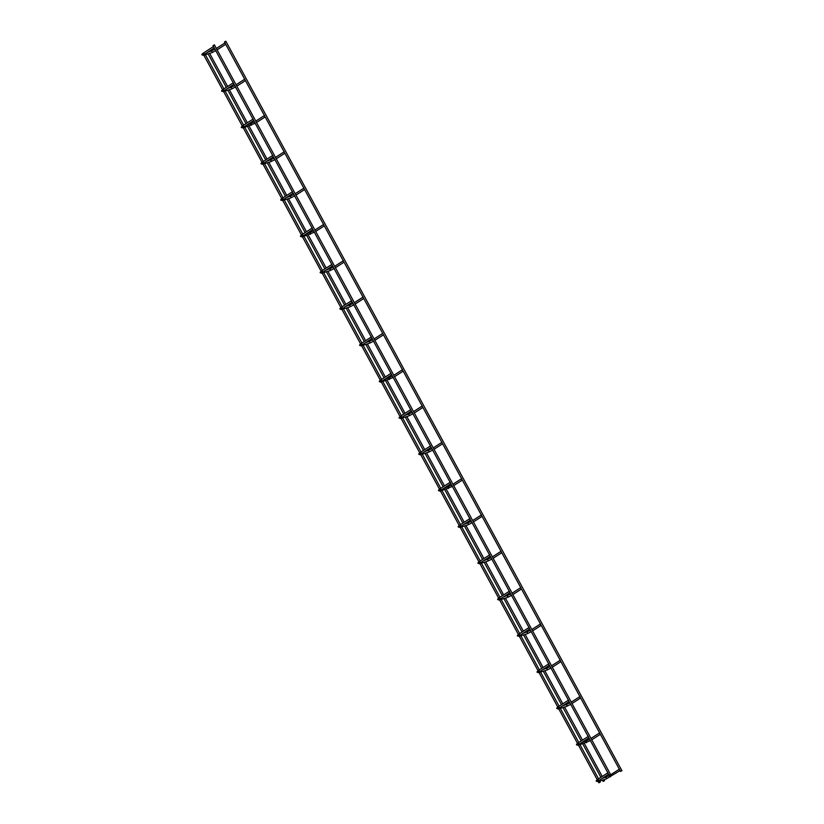 <?xml version="1.0" encoding="UTF-8"?>
<svg xmlns="http://www.w3.org/2000/svg" width="824" height="824" viewBox="0 0 824 824"><rect width="100%" height="100%" fill="white"/><g stroke="black" fill="none" stroke-linecap="round" stroke-linejoin="round"><path stroke-width="1.24" d="M225.137 42.796L225.168 43.59M213.684 46.422L213.704 47.215M620.832 771.202L621.924 770.697L620.832 771.202M225.024 43.002L224.458 41.952L225.848 41.2L621.924 770.697M603.446 781.204L604.548 780.699L603.446 781.204M610.172 774.56L609.08 775.065L610.172 774.56M214.096 45.073L212.994 45.578L213.56 46.628M244.862 79.114L244.882 79.907M233.398 82.73L233.419 83.523M264.576 115.432L264.597 116.225M253.112 119.047L253.143 119.84M284.29 151.74L284.321 152.533M272.837 155.365L272.857 156.158M304.015 188.057L304.035 188.851M292.551 191.683L292.572 192.476M323.729 224.375L323.75 225.168M312.265 227.99L312.296 228.784M343.443 260.683L343.474 261.476M331.99 264.308L332.01 265.101M363.168 297.001L363.188 297.794M351.704 300.626L351.724 301.419M382.882 333.318L382.903 334.111M371.418 336.934L371.439 337.727M402.596 369.636L402.627 370.429M391.132 373.251L391.163 374.044M422.321 405.944L422.341 406.737M410.857 409.569L410.877 410.362M442.035 442.261L442.055 443.054M430.571 445.887L430.591 446.68M461.749 478.579L461.77 479.372M450.285 482.195L450.316 482.988M481.463 514.887L481.494 515.68M470.01 518.512L470.03 519.305M501.188 551.204L501.208 551.998M489.724 554.83L489.744 555.623M520.902 587.522L520.923 588.315M509.438 591.138L509.469 591.931M540.616 623.84L540.647 624.633M529.163 627.455L529.183 628.249M560.341 660.148L560.361 660.941M548.877 663.773L548.897 664.566M580.055 696.465L580.075 697.259M568.591 700.091L568.622 700.884M599.769 732.783L599.8 733.576M588.315 736.399L588.336 737.192M619.494 769.091L619.514 769.884M608.03 772.716L608.05 773.509M599.996 782.295L598.894 782.8L599.996 782.295M204.167 52.54L202.869 53.416M215.733 50.624L215.033 49.327M211.572 52.757A0.793 0.67 -107.5 0 0 212.046 51.613A0.793 0.67 -107.5 0 0 211.099 51.294M203.384 55.311A0.793 0.67 -107.5 0 0 204.053 54.508M203.683 52.86L204.527 54.178M235.448 86.942L234.747 85.634M231.287 89.074A0.793 0.67 -107.5 0 0 231.76 87.931A0.793 0.67 -107.5 0 0 230.823 87.602M223.108 91.629A0.793 0.67 -107.5 0 0 223.768 90.825M223.397 89.177L224.241 90.496M255.172 123.25L254.462 121.952M251.001 125.392A0.793 0.67 -107.5 0 0 251.475 124.249A0.793 0.67 -107.5 0 0 250.537 123.919M242.823 127.947A0.793 0.67 -107.5 0 0 243.492 127.133M243.111 125.495L243.966 126.814M274.886 159.568L274.186 158.27M270.715 161.71A0.793 0.67 -107.5 0 0 271.199 160.556A0.793 0.67 -107.5 0 0 270.251 160.237M262.537 164.264A0.793 0.67 -107.5 0 0 263.206 163.451M262.835 161.813L263.68 163.121M294.601 195.885L293.9 194.588M290.439 198.018A0.793 0.67 -107.5 0 0 290.913 196.874A0.793 0.67 -107.5 0 0 289.976 196.555M282.261 200.572A0.793 0.67 -107.5 0 0 282.92 199.768M282.55 198.12L283.394 199.439M314.325 232.203L313.614 230.895M310.154 234.335A0.793 0.67 -107.5 0 0 310.627 233.192A0.793 0.67 -107.5 0 0 309.69 232.862M301.975 236.89A0.793 0.67 -107.5 0 0 302.645 236.076M302.264 234.438L303.119 235.757M334.039 268.511L333.329 267.213M329.868 270.653A0.793 0.67 -107.5 0 0 330.352 269.51A0.793 0.67 -107.5 0 0 329.404 269.18M321.69 273.207A0.793 0.67 -107.5 0 0 322.359 272.394M321.988 270.756L322.833 272.075M353.753 304.829L353.053 303.531M349.592 306.961A0.793 0.67 -107.5 0 0 350.066 305.817A0.793 0.67 -107.5 0 0 349.129 305.498M341.414 309.515A0.793 0.67 -107.5 0 0 342.073 308.712M341.702 307.064L342.547 308.382M373.478 341.146L372.767 339.838M369.307 343.278A0.793 0.67 -107.5 0 0 369.78 342.135A0.793 0.67 -107.5 0 0 368.843 341.806M361.128 345.833A0.793 0.67 -107.5 0 0 361.798 345.029M361.417 343.381L362.272 344.7M393.192 377.464L392.482 376.156M389.021 379.596A0.793 0.67 -107.5 0 0 389.505 378.453A0.793 0.67 -107.5 0 0 388.557 378.123M380.843 382.151A0.793 0.67 -107.5 0 0 381.512 381.337M381.141 379.699L381.986 381.018M412.906 413.772L412.206 412.474M408.745 415.914A0.793 0.67 -107.5 0 0 409.219 414.76A0.793 0.67 -107.5 0 0 408.271 414.441M400.567 418.468A0.793 0.67 -107.5 0 0 401.226 417.655M400.855 416.017L401.7 417.325M432.631 450.089L431.92 448.792M428.459 452.222A0.793 0.67 -107.5 0 0 428.933 451.078A0.793 0.67 -107.5 0 0 427.996 450.759M420.281 454.776A0.793 0.67 -107.5 0 0 420.951 453.973M420.57 452.325L421.424 453.643M452.345 486.407L451.634 485.099M448.174 488.539A0.793 0.67 -107.5 0 0 448.658 487.396A0.793 0.67 -107.5 0 0 447.71 487.066M439.995 491.094A0.793 0.67 -107.5 0 0 440.665 490.28M440.294 488.642L441.139 489.961M472.059 522.715L471.359 521.417M467.898 524.857A0.793 0.67 -107.5 0 0 468.372 523.714A0.793 0.67 -107.5 0 0 467.424 523.384M459.71 527.411A0.793 0.67 -107.5 0 0 460.379 526.598M460.008 524.96L460.853 526.279M491.774 559.033L491.073 557.735M487.612 561.165A0.793 0.67 -107.5 0 0 488.086 560.021A0.793 0.67 -107.5 0 0 487.149 559.702M479.434 563.719A0.793 0.67 -107.5 0 0 480.093 562.916M479.723 561.268L480.567 562.586M511.498 595.35L510.787 594.053M507.327 597.482A0.793 0.67 -107.5 0 0 507.8 596.339A0.793 0.67 -107.5 0 0 506.863 596.01M499.148 600.037A0.793 0.67 -107.5 0 0 499.818 599.233M499.437 597.585L500.292 598.904M531.212 631.668L530.512 630.36M527.041 633.8A0.793 0.67 -107.5 0 0 527.525 632.657A0.793 0.67 -107.5 0 0 526.577 632.327M518.863 636.355A0.793 0.67 -107.5 0 0 519.532 635.541M519.161 633.903L520.006 635.222M550.926 667.976L550.226 666.678M546.765 670.118A0.793 0.67 -107.5 0 0 547.239 668.964A0.793 0.67 -107.5 0 0 546.302 668.645M538.587 672.672A0.793 0.67 -107.5 0 0 539.246 671.859M538.875 670.221L539.72 671.529M570.651 704.293L569.94 702.996M566.479 706.426A0.793 0.67 -107.5 0 0 566.953 705.282A0.793 0.67 -107.5 0 0 566.016 704.963M558.301 708.98A0.793 0.67 -107.5 0 0 558.971 708.176M558.59 706.529L559.444 707.847M590.365 740.611L589.654 739.303M586.194 742.743A0.793 0.67 -107.5 0 0 586.678 741.6A0.793 0.67 -107.5 0 0 585.73 741.27M578.015 745.298A0.793 0.67 -107.5 0 0 578.685 744.484M578.314 742.846L579.159 744.165M610.337 776.857L609.492 775.539M605.918 779.061A0.793 0.67 -107.5 0 0 606.392 777.918A0.793 0.67 -107.5 0 0 605.455 777.588M597.74 781.615A0.793 0.67 -107.5 0 0 598.399 780.802M598.028 779.164L598.873 780.483M217.114 49.842L225.725 44.3M216.352 48.451L224.973 42.91M215.95 50.594L211.717 52.736L203.621 55.29L202.158 54.971C201.468 54.786 201.962 54.096 203.631 52.891L213.509 46.525M215.085 49.265L207.102 52.53M203.549 54.209L203.528 54.93L214.271 47.926M620.534 771.449L619.957 770.378M619.37 769.297L600.243 734.06M599.656 732.989L580.518 697.753M579.942 696.671L560.804 661.435M560.217 660.354L541.09 625.117M540.503 624.046L521.376 588.81M520.789 587.728L501.651 552.492M501.064 551.411L481.937 516.174M481.35 515.093L462.223 479.856M461.636 478.785L442.498 443.549M441.911 442.467L422.784 407.231M422.197 406.15L403.07 370.913M402.483 369.842L383.345 334.606M382.769 333.524L363.631 298.288M363.044 297.207L343.917 261.97M343.33 260.889L324.192 225.652M323.616 224.581L304.478 189.345M303.891 188.263L284.764 153.027M284.177 151.946L265.05 116.709M264.463 115.638L245.325 80.402M244.738 79.32L225.611 44.084M604.548 780.699L603.992 779.689M602.231 776.445L584.278 743.372M582.516 740.127L564.564 707.054M562.802 703.82L544.839 670.736M543.088 667.502L525.125 634.429M523.364 631.184L505.411 598.111M503.649 594.866L485.686 561.793M483.935 558.559L465.972 525.485M464.211 522.241L446.258 489.168M444.497 485.923L426.533 452.85M424.782 449.616L406.819 416.532M405.058 413.298L387.095 380.204M385.344 376.98L367.38 343.886M365.629 340.662L347.656 307.579M345.905 304.355L327.942 271.261M326.191 268.037L308.228 234.943M306.477 231.719L288.503 198.625M286.762 195.412L268.789 162.318M267.038 159.094L249.075 126M247.324 122.776L229.35 89.682M227.609 86.458L209.636 53.375M603.158 781.451L602.457 780.174M600.902 777.3L582.743 743.856M581.188 740.992L563.019 707.538M561.463 704.674L543.304 671.23M541.749 668.357L523.59 634.913M522.035 632.039L503.876 598.595M502.31 595.731L484.151 562.277M482.596 559.414L464.437 525.97M462.882 523.096L444.723 489.652M443.158 486.788L424.999 453.334M423.443 450.471L405.284 417.026M403.729 414.153L385.57 380.709M384.015 377.835L365.846 344.391M364.29 341.527L346.132 308.073M344.576 305.21L326.417 271.766M324.862 268.892L306.703 235.448M305.137 232.584L286.979 199.13M285.423 196.267L267.264 162.822M265.709 159.949L247.55 126.505M245.985 123.631L227.826 90.187M226.27 87.323L208.112 53.869M610.471 774.313L214.384 44.826M609.08 775.065L608.493 774.004M607.906 772.922L588.779 737.686M588.192 736.605L569.065 701.368M568.478 700.297L549.34 665.061M548.763 663.979L529.626 628.743M529.039 627.661L509.912 592.425M509.325 591.344L490.187 556.107M489.611 555.036L470.473 519.8M469.886 518.718L450.759 483.482M450.172 482.401L431.045 447.164M430.458 446.093L411.32 410.857M410.733 409.775L391.606 374.539M391.019 373.457L371.892 338.221M371.305 337.14L352.167 301.903M351.58 300.832L332.453 265.596M331.866 264.514L312.739 229.278M312.152 228.197L293.014 192.96M292.438 191.889L273.3 156.653M272.713 155.571L253.586 120.335M252.999 119.253L233.862 84.017M233.285 82.936L214.147 47.699M236.828 86.16L245.449 80.618M236.076 84.769L244.687 79.217M235.664 86.911L231.431 89.054L223.335 91.608L221.872 91.279C221.192 91.104 221.677 90.403 223.345 89.208L233.233 82.843M234.809 85.583L226.816 88.848M223.263 90.527L223.242 91.248L233.985 84.233M256.542 122.477L265.163 116.936M255.79 121.087L264.411 115.535M255.378 123.229L243.059 127.926L241.587 127.596C240.907 127.411 241.401 126.721 243.059 125.516L252.947 119.161M254.523 121.9L246.541 125.166M242.977 126.845L242.956 127.555L253.699 120.551M276.267 158.795L284.877 153.243M275.504 157.394L284.126 151.853M275.092 159.537L270.869 161.679L262.774 164.233L261.311 163.914C260.621 163.729 261.115 163.039 262.784 161.834L272.662 155.468M274.238 158.208L266.255 161.473M262.691 163.162L262.681 163.873L273.424 156.869M295.981 195.103L304.602 189.561M295.229 193.712L303.84 188.171M294.817 195.855L290.584 197.997L282.488 200.551L281.025 200.232C280.345 200.047 280.829 199.357 282.498 198.151L292.376 191.786M293.962 194.526L285.969 197.791M282.416 199.47L282.395 200.191L293.138 193.187M315.695 231.42L324.316 225.879M314.943 230.03L323.564 224.478M314.531 232.172L302.202 236.869L300.739 236.54C300.06 236.364 300.554 235.664 302.212 234.459L312.1 228.104M313.676 230.844L305.694 234.109M302.13 235.788L302.109 236.509L312.852 229.494M335.419 267.738L344.03 262.187M334.657 266.337L343.278 260.796M334.245 268.49L330.022 270.622L321.927 273.177L320.454 272.857C319.774 272.672 320.268 271.982 321.937 270.777L331.815 264.422M333.39 267.151L325.408 270.427M321.844 272.105L321.834 272.816L332.577 265.812M355.134 304.046L363.755 298.504M354.382 302.655L362.993 297.114M353.97 304.798L349.737 306.94L341.641 309.494L340.178 309.175C339.498 308.99 339.982 308.3 341.651 307.094L351.529 300.729M353.115 303.469L345.122 306.734M341.569 308.413L341.548 309.134L352.291 302.13M374.848 340.363L383.469 334.822M374.096 338.973L382.707 333.421M373.684 341.115L369.451 343.258L361.355 345.812L359.892 345.483C359.213 345.308 359.707 344.607 361.365 343.412L371.253 337.047M372.829 339.787L364.847 343.052M361.283 344.731L361.262 345.452L372.005 338.437M394.572 376.681L403.183 371.14M393.81 375.291L402.431 369.739M393.398 377.433L381.079 382.13L379.607 381.8C378.927 381.615 379.421 380.925 381.079 379.72L390.967 373.365M392.543 376.104L384.561 379.37M380.997 381.048L380.976 381.759L391.719 374.755M414.287 412.999L422.908 407.447M413.524 411.598L422.146 406.057M413.123 413.751L408.889 415.883L400.794 418.438L399.331 418.118C398.641 417.933 399.135 417.243 400.804 416.038L410.682 409.683M412.268 412.412L404.275 415.677M400.722 417.366L400.701 418.077L411.444 411.073M434.001 449.307L442.622 443.765M433.249 447.916L441.86 442.375M432.837 450.058L428.604 452.201L420.508 454.755L419.045 454.436C418.365 454.251 418.849 453.561 420.518 452.355L430.406 445.99M431.982 448.73L423.989 451.995M420.436 453.674L420.415 454.395L431.158 447.391M453.725 485.624L462.336 480.083M452.963 484.234L461.584 478.682M452.551 486.376L440.232 491.073L438.759 490.743C438.08 490.568 438.574 489.868 440.232 488.663L450.12 482.308M451.696 485.048L443.714 488.313M440.15 489.992L440.129 490.713L450.872 483.698M473.44 521.942L482.05 516.391M472.677 520.541L481.298 515M472.276 522.694L468.042 524.826L459.947 527.381L458.484 527.061C457.794 526.876 458.288 526.186 459.957 524.981L469.834 518.626M471.41 521.365L463.428 524.63M459.874 526.309L459.854 527.02L470.597 520.016M493.154 558.25L501.775 552.708M492.402 556.859L501.013 551.318M491.99 559.002L487.757 561.144L479.661 563.698L478.198 563.379C477.518 563.194 478.002 562.504 479.671 561.299L489.559 554.933M491.135 557.673L483.142 560.938M479.589 562.617L479.568 563.338L490.311 556.334M512.868 594.567L521.489 589.026M512.116 593.177L520.737 587.636M511.704 595.319L507.481 597.462L499.385 600.016L497.912 599.687C497.233 599.511 497.727 598.811 499.385 597.616L509.273 591.251M510.849 593.991L502.867 597.256M499.303 598.935L499.282 599.656L510.025 592.641M532.592 630.885L541.203 625.344M531.83 629.495L540.451 623.943M531.418 631.637L527.195 633.769L519.099 636.334L517.637 636.004C516.947 635.819 517.441 635.129 519.11 633.924L528.987 627.569M530.563 630.309L522.581 633.574M519.017 635.253L519.007 635.963L529.75 628.959M552.307 667.203L560.928 661.651M551.555 665.802L560.166 660.261M551.143 667.955L546.909 670.087L538.814 672.641L537.351 672.322C536.671 672.137 537.155 671.447 538.824 670.242L548.702 663.886M550.288 666.616L542.295 669.881M538.741 671.57L538.721 672.281L549.464 665.277M572.021 703.511L580.642 697.969M571.269 702.12L579.89 696.579M570.857 704.263L566.624 706.405L558.528 708.959L557.065 708.64C556.385 708.455 556.88 707.764 558.538 706.559L568.426 700.194M570.002 702.934L562.019 706.199M558.456 707.878L558.435 708.599L569.178 701.595M591.745 739.828L600.356 734.287M590.983 738.438L599.604 732.886M590.571 740.58L578.252 745.277L576.779 744.947C576.1 744.772 576.594 744.072 578.263 742.867L588.14 736.512M589.716 739.252L581.734 742.517M578.17 744.196L578.16 744.917L588.903 737.902M607.855 772.83L597.977 779.185C596.308 780.39 595.824 781.08 596.504 781.265L597.966 781.585L606.062 779.03L620.081 770.595M601.448 778.835L609.441 775.569L619.318 769.204M597.894 780.513L597.874 781.224L608.617 774.22M600.284 782.048L599.738 781.028M598.533 778.824L580.014 744.721M578.819 742.506L560.299 708.403M559.105 706.199L540.585 672.085M539.38 669.881L520.861 635.768M519.666 633.563L501.147 599.46M499.952 597.245L481.432 563.142M480.227 560.938L461.708 526.824M460.513 524.62L441.994 490.517M440.799 488.302L422.279 454.199M421.085 451.995L402.565 417.881M401.36 415.677L382.83 381.553M381.646 379.359L363.116 345.235M361.932 343.042L343.402 308.918M342.207 306.734L323.678 272.61M322.493 270.416L303.963 236.292M302.779 234.098L284.249 199.975M283.054 197.791L264.525 163.657M263.34 161.473L244.81 127.349M243.626 125.155L225.096 91.031M223.901 88.838L205.382 54.714M598.894 782.8L598.193 781.513M597.215 779.71L578.479 745.205M577.5 743.392L558.765 708.887M557.786 707.085L539.051 672.569M538.062 670.767L519.326 636.262M518.347 634.449L499.612 599.944M498.633 598.131L479.898 563.626M478.909 561.824L460.173 527.308M459.195 525.506L440.459 491.001M439.48 489.188L420.745 454.683M419.756 452.881L401.02 418.365M400.042 416.563L381.306 382.058M380.327 380.245L361.592 345.74M360.613 343.927L341.867 309.422M340.889 307.62L322.153 273.104M321.175 271.302L302.439 236.797M301.46 234.984L282.725 200.479M281.736 198.677L263 164.161M262.022 162.359L243.286 127.854M242.308 126.041L223.572 91.536M222.583 89.723L203.847 55.218"/></g></svg>
